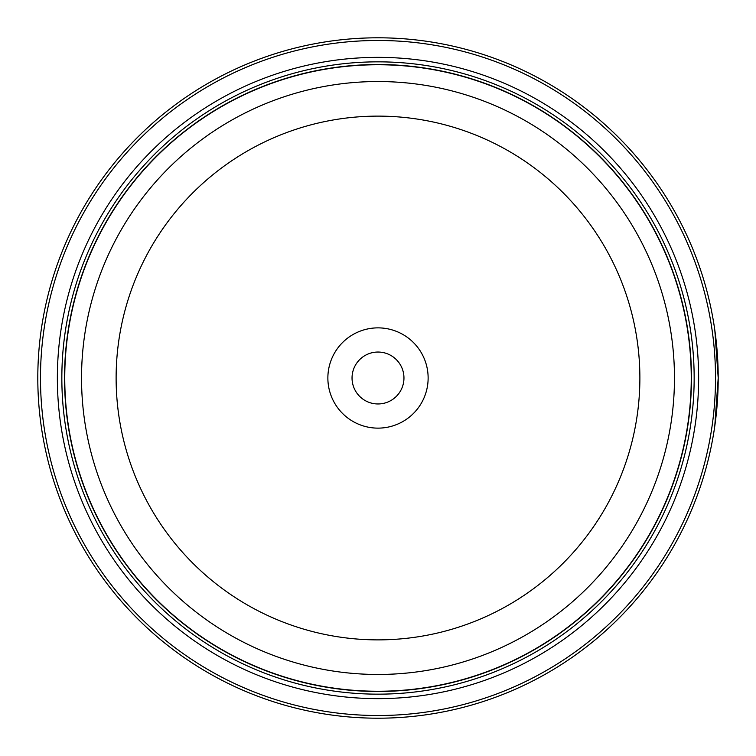 <?xml version="1.0" encoding="UTF-8"?>
<svg xmlns="http://www.w3.org/2000/svg" width="756" height="756" viewBox="0 0 756 756"><rect width="100%" height="100%" fill="white"/><g stroke="black" fill="none" stroke-linecap="round" stroke-linejoin="round"><path stroke-width="1.13" d="M691.343 378A313.343 313.343 0 0 1 378 691.343A313.343 313.343 0 0 1 64.657 378A313.343 313.343 0 0 1 378 64.657A313.343 313.343 0 0 1 691.343 378A313.343 313.343 0 0 0 378 64.657A313.343 313.343 0 0 0 64.657 378M717.208 403.902L716.008 416.565L718.2 378L716.83 347.505M714.817 330.107L718.2 377.981A340.2 340.2 0 0 1 378 718.2A340.2 340.2 0 0 1 37.8 378A340.2 340.2 0 0 1 378 37.8A340.2 340.2 0 0 1 718.2 378L714.77 426.214L715.97 416.896M717.179 404.271L717.397 401.37M718.002 389.746L718.162 382.801M718.03 367.189L718.162 373.162M428.132 378A50.132 50.132 0 0 0 378 327.868A50.132 50.132 0 0 0 327.868 378A50.132 50.132 0 0 0 378 428.132A50.132 50.132 0 0 0 428.132 378M403.959 378A25.959 25.959 0 0 0 378 352.041A25.959 25.959 0 0 0 352.041 378A25.959 25.959 0 0 0 378 403.959A25.959 25.959 0 0 0 403.959 378M40.484 378A337.516 337.516 0 0 0 378 715.516A337.516 337.516 0 0 0 715.516 378A337.516 337.516 0 0 0 378 40.484A337.516 337.516 0 0 0 40.484 378M717.898 392.449L717.246 403.43M698.638 378A320.639 320.639 0 0 0 378 57.361A320.639 320.639 0 0 0 57.361 378A320.639 320.639 0 0 0 378 698.638A320.639 320.639 0 0 0 698.638 378M694.159 378A316.159 316.159 0 0 0 378 61.841A316.159 316.159 0 0 0 61.841 378A316.159 316.159 0 0 0 378 694.159A316.159 316.159 0 0 0 694.159 378M691.475 378A313.475 313.475 0 0 1 378 691.475A313.475 313.475 0 0 1 64.525 378A313.475 313.475 0 0 1 378 64.525A313.475 313.475 0 0 1 691.475 378M64.751 378A313.249 313.249 0 0 0 378 691.249A313.249 313.249 0 0 0 691.249 378A313.249 313.249 0 0 0 378 64.751A313.249 313.249 0 0 0 64.751 378M674.465 378A296.465 296.465 0 0 1 378 674.465A296.465 296.465 0 0 1 81.535 378A296.465 296.465 0 0 1 378 81.535A296.465 296.465 0 0 1 674.465 378M116.122 378A261.878 261.878 0 0 0 378 639.878A261.878 261.878 0 0 0 639.878 378A261.878 261.878 0 0 0 378 116.122A261.878 261.878 0 0 0 116.122 378"/></g></svg>

